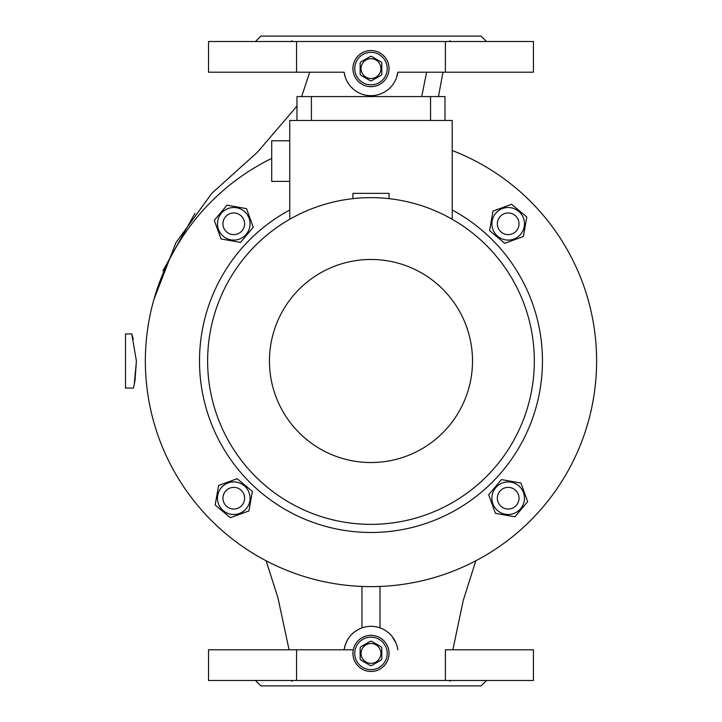 <?xml version="1.0" encoding="UTF-8"?>
<svg xmlns="http://www.w3.org/2000/svg" width="722" height="722" viewBox="0 0 722 722"><rect width="100%" height="100%" fill="white"/><g stroke="black" fill="none" stroke-linecap="round" stroke-linejoin="round"><path stroke-width="1.08" d="M354.737 653.41A16.245 16.245 0 0 0 370.982 669.655A16.245 16.245 0 0 0 387.227 653.41A16.245 16.245 0 0 0 370.982 637.165A16.245 16.245 0 0 0 354.737 653.41M370.982 637.165A16.245 16.245 0 0 1 387.227 653.41A16.245 16.245 0 0 1 370.982 669.655A16.245 16.245 0 0 1 354.737 653.41A16.245 16.245 0 0 1 370.982 637.165M370.982 643.482A9.928 9.928 0 0 1 380.909 653.41A9.928 9.928 0 0 1 370.982 663.337A9.928 9.928 0 0 1 361.054 653.41A9.928 9.928 0 0 1 370.982 643.482M371.559 665.576A12.184 12.184 0 0 1 370.395 665.576L360.729 659.998A12.184 12.184 0 0 1 360.152 658.987L360.152 647.833A12.184 12.184 0 0 1 360.729 646.822L370.395 641.244A12.184 12.184 0 0 1 371.559 641.244L381.225 646.822A12.184 12.184 0 0 1 381.812 647.833L381.812 658.987A12.184 12.184 0 0 1 381.225 659.998L371.559 665.576M381.225 646.822L371.559 641.244M360.729 659.998L370.395 665.576M354.737 68.59A16.245 16.245 0 0 0 370.982 84.835A16.245 16.245 0 0 0 387.227 68.59A16.245 16.245 0 0 0 370.982 52.345A16.245 16.245 0 0 0 354.737 68.59M370.982 52.345A16.245 16.245 0 0 1 387.227 68.59A16.245 16.245 0 0 1 370.982 84.835A16.245 16.245 0 0 1 354.737 68.59A16.245 16.245 0 0 1 370.982 52.345M370.982 58.663A9.928 9.928 0 0 1 380.909 68.59A9.928 9.928 0 0 1 370.982 78.517A9.928 9.928 0 0 1 361.054 68.59A9.928 9.928 0 0 1 370.982 58.663M371.559 80.756A12.184 12.184 0 0 1 370.395 80.756L360.729 75.178A12.184 12.184 0 0 1 360.152 74.167L360.152 63.013A12.184 12.184 0 0 1 360.729 62.002L370.395 56.424A12.184 12.184 0 0 1 371.559 56.424L381.225 62.002A12.184 12.184 0 0 1 381.812 63.013L381.812 74.167A12.184 12.184 0 0 1 381.225 75.178L371.559 80.756M370.395 56.424L369.881 56.713M381.225 62.002L380.711 61.704M360.729 75.178L370.395 80.756M505.355 239.839A16.29 16.29 0 0 0 524.226 226.627A16.29 16.29 0 0 0 511.014 207.755A16.29 16.29 0 0 0 492.142 220.968A16.29 16.29 0 0 0 505.355 239.839M504.741 243.296L523.351 236.518L526.789 217.024L511.618 204.299L493.018 211.068L489.579 230.571L504.741 243.296M497.35 498.207A10.83 10.83 0 0 0 508.18 509.037A10.83 10.83 0 0 0 519.01 498.207A10.83 10.83 0 0 0 508.18 487.377A10.83 10.83 0 0 0 497.35 498.207M236.599 482.161A16.29 16.29 0 0 0 217.728 495.373A16.29 16.29 0 0 0 230.941 514.244A16.29 16.29 0 0 0 249.812 501.032A16.29 16.29 0 0 0 236.599 482.161M237.213 478.704L218.604 485.482L215.165 504.976L230.336 517.701L248.946 510.932L252.375 491.429L237.213 478.704M452.207 150.501A225.625 225.625 0 0 1 370.982 586.625A225.625 225.625 0 0 1 271.707 158.389M452.207 209.985A171.475 171.475 0 0 1 370.982 532.475A171.475 171.475 0 0 1 289.757 209.985M370.982 197.647A163.352 163.352 0 0 1 534.334 361A163.352 163.352 0 0 1 370.982 524.352A163.352 163.352 0 0 1 207.629 361A163.352 163.352 0 0 1 370.982 197.647M370.982 259.469A101.531 101.531 0 0 1 472.513 361A101.531 101.531 0 0 1 370.982 462.531A101.531 101.531 0 0 1 269.45 361A101.531 101.531 0 0 1 370.982 259.469M289.757 140.79L271.707 140.79L271.707 181.403L289.757 181.403M352.932 198.649L352.932 193.361L389.032 193.361L389.032 198.649M249.812 226.627A16.29 16.29 0 0 0 236.599 207.755A16.29 16.29 0 0 0 217.728 220.968A16.29 16.29 0 0 0 230.941 239.839A16.29 16.29 0 0 0 249.812 226.627M253.269 227.231L246.5 208.631L226.997 205.192L214.272 220.354L221.049 238.964L240.543 242.402L253.269 227.231M244.605 223.793A10.83 10.83 0 0 0 233.775 212.963A10.83 10.83 0 0 0 222.945 223.793A10.83 10.83 0 0 0 233.775 234.623A10.83 10.83 0 0 0 244.605 223.793M131.792 333.925L125.502 333.925L125.502 388.075L133.516 388.075L135.041 380.142L136.395 361L131.792 333.925L133.272 339.159M352.932 653.41A18.05 18.05 0 0 0 370.982 671.46A18.05 18.05 0 0 0 389.032 653.41A18.05 18.05 0 0 0 370.982 635.36A18.05 18.05 0 0 0 352.932 653.41M352.932 68.59A18.05 18.05 0 0 0 370.982 86.64A18.05 18.05 0 0 0 389.032 68.59A18.05 18.05 0 0 0 370.982 50.54A18.05 18.05 0 0 0 352.932 68.59M456.133 680.485L449.039 680.485L450.347 681.153M255.462 680.485L260.877 685.9L481.087 685.9L486.502 680.485M291.607 40.847L292.915 41.515L285.822 41.515M456.133 41.515L449.039 41.515L450.347 40.847M255.462 41.515L260.877 36.1L481.087 36.1L486.502 41.515M445.402 649.8L533.432 649.8L533.432 680.485L445.402 680.485L445.402 649.8M395.827 642.67L391.992 636.344M233.775 487.377A10.83 10.83 0 0 0 222.945 498.207A10.83 10.83 0 0 0 233.775 509.037A10.83 10.83 0 0 0 244.605 498.207A10.83 10.83 0 0 0 233.775 487.377M492.142 495.373A16.29 16.29 0 0 0 505.355 514.244A16.29 16.29 0 0 0 524.226 501.032A16.29 16.29 0 0 0 511.014 482.161A16.29 16.29 0 0 0 492.142 495.373M488.686 494.769L495.454 513.369L514.957 516.808L527.683 501.646L520.914 483.036L501.411 479.598L488.686 494.769M508.18 234.623A10.83 10.83 0 0 0 519.01 223.793A10.83 10.83 0 0 0 508.18 212.963A10.83 10.83 0 0 0 497.35 223.793A10.83 10.83 0 0 0 508.18 234.623M397.813 649.8A27.075 27.075 0 0 0 344.141 649.8L296.552 649.8L344.141 649.8C345.982 639.169 351.921 631.867 361.957 627.887L361.957 586.444M294.693 649.8L319.909 649.8M319.918 649.8L353.293 649.8M296.552 680.485L208.532 680.485L208.532 649.8L296.552 649.8L296.552 680.485L445.402 680.485M345.215 76.929L344.141 72.2L208.532 72.2L208.532 41.515L533.432 41.515L533.432 72.2L397.813 72.2L396.739 76.929M301.625 96.567L309.72 72.2L296.552 72.2L296.552 41.515M445.402 41.515L445.402 72.2M426.585 72.2C448.163 72.2 448.163 72.2 426.585 72.2L421.72 96.567M194.949 213.252L162.919 270.813M153.876 299.567L175.987 242.592L211.943 193.207L257.411 152.225L296.977 106.089M136.404 361.334L134.202 384.79M291.607 681.153L292.915 680.485L285.822 680.485M380.007 586.444L380.007 627.887M344.141 72.2A27.075 27.075 0 0 0 397.813 72.2M444.987 120.484L444.987 96.567L296.977 96.567L296.977 120.484M430.547 120.484L430.547 96.567M289.757 219.271L289.757 120.484L452.207 120.484L452.207 219.271M311.417 120.484L311.417 96.567M452.865 649.8L463.244 600.478L475.816 560.786M266.138 560.786L277.925 597.744L289.089 649.8M438.462 96.567L442.974 72.2"/></g></svg>
